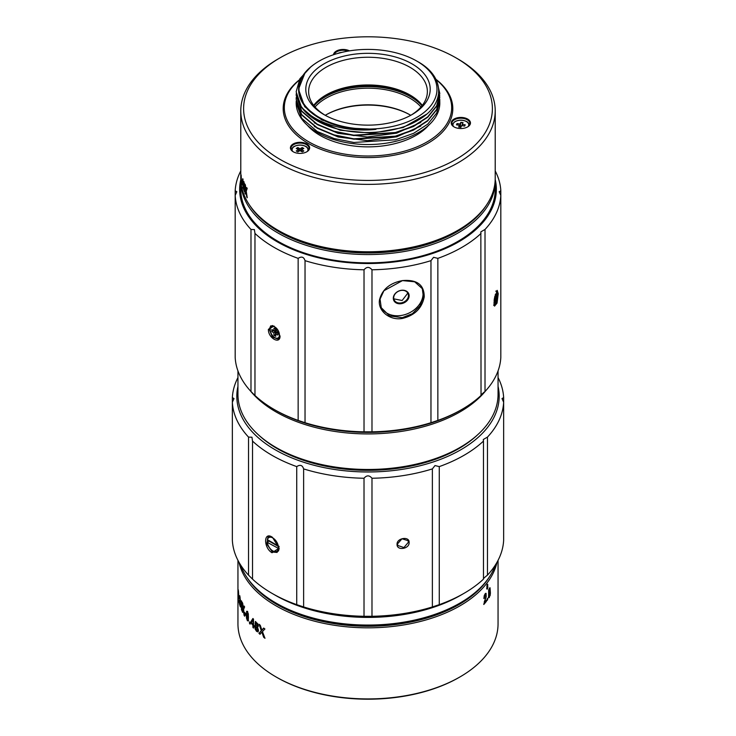 <?xml version="1.0" encoding="UTF-8"?>
<svg xmlns="http://www.w3.org/2000/svg" width="736" height="736" viewBox="0 0 736 736"><rect width="100%" height="100%" fill="white"/><g stroke="black" fill="none" stroke-linecap="round" stroke-linejoin="round"><path stroke-width="1.1" d="M240.782 110.924L240.782 178.333A127.218 73.453 0 0 0 278.042 230.267L278.843 230.727A126.095 72.8 0 0 0 457.157 230.727L457.958 230.267A127.218 73.453 0 0 0 495.218 178.333L495.218 110.924A127.218 73.453 180 0 1 457.958 162.868A127.218 73.453 180 0 1 319.314 178.784A127.218 73.453 180 0 1 240.782 110.924A127.218 73.453 180 0 1 278.042 58.99L280.039 57.831A124.393 71.815 180 0 1 455.961 57.84A124.393 71.815 180 0 1 455.961 159.399A124.393 71.815 180 0 1 280.039 159.399A124.393 71.815 180 0 1 280.039 57.84A124.393 71.815 180 0 1 280.039 57.831L278.042 58.99M278.042 230.267A127.218 73.453 0 0 0 457.958 230.267L457.157 230.727M241.049 174.947L241.482 181.396L241.132 174.947M241.776 182.372L241.776 183.816A127.218 73.453 180 0 0 241.951 184.589L241.951 183.135A127.218 73.453 180 0 1 241.776 182.372M242.797 185.463A127.218 73.453 180 0 1 242.162 183.246L242.162 182.114A521.456 218.546 172.8 0 1 242.788 178.738A127.218 73.453 180 0 0 242.99 179.354L242.99 185.067A127.218 73.453 180 0 0 243.239 185.812L243.239 186.815A127.218 73.453 180 0 1 242.99 186.07L242.99 188.269A127.218 73.453 180 0 1 242.797 187.662L243.073 186.061M243.69 187.018L243.579 189.41L244.554 191.829L244.508 183.834L243.625 181.626L243.478 185.812L243.929 185.527M244.048 182.068L243.8 181.608M244.83 191.792L244.324 191.351L244.554 191.829M246.716 187.597A545.615 239.126 172.7 0 0 246.026 189.805A575.11 566.481 -42.1 0 1 245.401 185.04A127.218 73.453 180 0 1 244.987 184.138A540.601 533.683 134.1 0 0 245.796 190.366A507.113 211.683 172.8 0 0 244.913 193.228L245.198 193.182A507.702 212.382 -7.2 0 1 246.072 190.311L245.796 190.366M246.726 196.834A127.218 73.453 180 0 0 247.241 197.745A525.716 519.22 -46.9 0 1 246.247 191.194A501.096 209.42 -7.2 0 1 247.204 188.462A127.218 73.453 180 0 1 246.726 187.597M245.318 194.102A545.376 238.004 -7.3 0 1 246.008 191.746A580.814 571.734 138.8 0 0 246.716 196.834L246.992 196.779A126.942 73.287 180 0 0 247.112 197M245.327 194.092A127.218 73.453 180 0 1 244.922 193.218M455.961 57.84L457.958 58.99A127.218 73.453 180 0 1 495.218 110.924M299.184 79.994A84.815 48.972 0 0 0 313.048 145.912A84.815 48.972 0 0 0 427.975 143.244A84.815 48.972 0 0 0 435.887 79.267M293.232 143.934A9.614 5.548 0 0 0 293.232 151.782A9.614 5.548 0 0 0 306.829 151.782L306.829 151.782A9.614 5.548 0 0 0 306.829 143.934A9.614 5.548 0 0 0 293.232 143.934M463.34 117.622A9.614 5.548 0 0 0 454.048 119.057A9.614 5.548 0 0 0 454.048 126.905A9.614 5.548 0 0 0 458.362 128.34A9.614 5.548 0 0 0 467.645 126.905L467.645 126.905A9.614 5.548 0 0 0 463.34 117.622M349.499 50.858A9.614 5.548 0 0 0 336.324 51.088A9.614 5.548 0 0 0 333.518 54.731M436.043 79.571A83.683 48.318 180 0 1 427.174 141.855A83.683 48.318 180 0 1 314.511 144.854A83.683 48.318 180 0 1 299 80.362M301.521 99.857A67.85 39.174 0 0 0 301.282 100.574M307.427 125.341A67.85 39.174 0 0 0 320.022 135.396A67.85 39.174 0 0 0 428.573 125.341M300.527 98.928A67.85 39.174 180 0 1 300.72 98.017M296.194 102.847A71.806 41.455 0 0 0 296.194 103.077A71.806 41.455 0 0 0 317.225 132.397A71.806 41.455 0 0 0 395.48 141.386A71.806 41.455 0 0 0 439.806 103.077L439.751 99.176M439.806 97.152L436.687 109.793L427.644 120.962L413.466 130.134L395.499 136.519L353.924 139.214L334.162 135.295L317.225 128.211L301.613 114.926L296.194 99.36L301.631 114.577L317.225 127.834L334.107 134.9L353.786 138.819L395.361 136.169L413.393 129.794L427.68 120.548L436.669 109.443L439.751 95.514M296.249 97.345L296.194 98.974M296.249 93.684L296.194 95.33L301.622 110.915L317.225 124.191L333.997 131.22L353.749 135.166L395.388 132.517L413.485 126.095L427.634 116.941L436.66 105.828L439.806 93.509L437.23 82.34M310.564 67.169L299.883 78.743L296.185 91.678L298.393 101.734C307.179 120.575 342.295 133.106 375.967 129.361L347.088 128.009L321.88 119.986L304.695 106.711L298.604 89.571A69.396 40.066 0 0 0 318.936 117.889A69.396 40.066 0 0 0 375.967 129.361M298.614 90.077L299.782 83.324M426.503 114.236L403.153 127.512L372.057 133.234L340.096 130.198L314.18 119.076M298.724 91.899L299.028 89.866M420.79 122.424L396.686 133.152L367.282 136.988L337.962 133.299L314.327 122.829M298.982 93.739L299.248 92.488M420.78 126.077L396.796 136.776L367.338 140.64L338.1 136.979L314.382 126.509M299.396 95.57L299.653 94.64M296.249 100.988L296.194 102.626L301.659 118.257L317.225 131.486L334.098 138.543L353.896 142.48L395.6 139.757L413.669 133.308L427.763 124.126L436.724 112.985L439.806 100.795M439.806 93.509L436.669 106.177L427.699 117.272L413.402 126.518L395.352 132.903L353.758 135.553L334.126 131.634L317.225 124.568L301.668 111.366L296.194 95.33M319.028 61.18L318.688 61.373C305.734 69.064 299.046 78.264 298.614 88.982L304.925 73.103M417.248 61.336L417.809 61.658C445.657 76.986 445.363 104.871 418.315 120.051C394.238 134.918 351.09 136.758 323.61 124.126L317.225 120.916L301.622 107.649L296.194 91.917M323.61 124.126A71.806 41.455 180 0 1 317.225 120.851A71.806 41.455 180 0 1 298.393 101.734M417.809 61.658L416.778 61.07A68.982 39.827 180 0 1 416.778 117.392A68.982 39.827 180 0 1 319.222 117.392A68.982 39.827 180 0 1 319.222 61.07A68.982 39.827 180 0 1 416.778 61.07M298.614 88.982A69.396 40.066 0 0 0 298.604 89.571M324.024 63.839A62.201 35.908 0 0 0 324.015 114.623A62.201 35.908 0 0 0 411.976 114.623A62.201 35.908 0 0 0 411.985 114.623A62.201 35.908 0 0 0 411.976 63.839A62.201 35.908 0 0 0 324.024 63.839M410.955 115.193A59.368 34.279 0 0 0 427.368 91.54A59.368 34.279 0 0 0 390.724 59.864A59.368 34.279 0 0 0 326.02 67.298A59.368 34.279 0 0 0 308.632 91.54A59.368 34.279 0 0 0 325.045 115.193M313.692 105.386A59.368 34.279 180 0 1 326.02 94.999L326.02 94.999A59.368 34.279 180 0 1 409.98 94.999A59.368 34.279 180 0 1 422.308 105.386M325.045 95.579A62.201 35.908 180 0 1 410.955 95.579M306.618 151.901A9.044 5.226 0 0 0 309.074 148.322A9.044 5.226 0 0 0 303.49 143.492A9.044 5.226 0 0 0 293.636 144.624A9.044 5.226 0 0 0 290.987 148.322A9.044 5.226 0 0 0 293.443 151.901M467.443 127.024A9.044 5.226 0 0 0 469.899 123.446A9.044 5.226 0 0 0 463.192 118.395A9.044 5.226 0 0 0 454.452 119.747A9.044 5.226 0 0 0 451.803 123.446A9.044 5.226 0 0 0 454.259 127.024M348.064 51.097A9.044 5.226 0 0 0 336.72 51.778A9.044 5.226 0 0 0 334.236 54.501M241.518 181.019L241.463 180.412M241.132 175.646L241.279 180.2L241.132 175.646M242.613 183.88A126.942 73.287 0 0 0 243.073 185.435M242.448 182.086A522.072 219.273 -7.2 0 1 242.963 179.28M242.99 180.449L242.797 184.46A127.218 73.453 180 0 1 242.337 182.887A528.108 223.072 -7.2 0 1 242.788 180.467M243.754 183.181L243.901 181.599M244.324 191.351L243.855 189.373M244.619 188.149L243.874 186.732M243.763 186.742L244.352 190.514L243.763 189.042L244.039 186.705M244.048 190.256L244.628 190.477L244.462 189.621M244.573 184.147L243.91 182.942M243.809 182.96L244.297 186.162L244.085 182.924M244.048 185.904L244.573 186.125L244.674 185.352M246.072 190.311A541.264 534.281 -45.7 0 1 245.373 184.966M246.882 187.892A546.287 239.899 -7.3 0 0 246.312 189.75L246.026 189.805M247.002 196.779A581.569 572.406 -41 0 1 246.293 191.691L246.008 191.746M245.428 193.706A126.942 73.287 180 0 1 245.189 193.182M421.995 105.791A60.499 34.932 0 0 0 410.78 96.848A60.499 34.932 0 0 0 325.22 96.848A60.499 34.932 0 0 0 314.005 105.791M485.889 390.54A130.051 75.081 180 0 1 459.954 411.939A130.051 75.081 180 0 1 276.046 411.939A130.051 75.081 180 0 1 250.111 390.54M237.949 370.889L237.949 394.395A130.051 75.081 0 0 0 276.037 447.488A130.051 75.081 0 0 0 459.954 447.488A130.051 75.081 0 0 0 459.963 447.488A130.051 75.081 0 0 0 498.051 394.395L498.051 370.889M276.837 447.948L276.037 447.488A130.051 75.081 0 0 0 276.046 447.488L276.837 447.948A128.92 74.428 0 0 0 459.163 447.948L459.963 447.488M325.625 115.083A60.499 34.932 180 0 1 410.375 115.083M325.248 115.304A59.368 34.279 180 0 1 326.02 114.853A59.368 34.279 180 0 1 409.98 114.853L409.98 114.853A59.368 34.279 180 0 1 410.752 115.304M420.983 107.005A59.368 34.279 0 0 0 409.98 98.228A59.368 34.279 0 0 0 326.02 98.228A59.368 34.279 0 0 0 315.017 107.005M486.468 205.105A126.095 72.8 180 0 1 378.957 252.696A126.095 72.8 180 0 1 258.805 216.577A126.095 72.8 180 0 1 249.532 205.105M274.04 409.4A132.876 76.719 0 0 0 298.144 420.412L305.035 422.712L305.035 260.664C303.848 256.91 301.558 256.146 298.144 258.364A132.876 76.719 180 0 1 254.969 233.432L254.398 229.586L250.985 229.457L250.985 391.506L254.969 395.48A132.876 76.719 0 0 0 274.04 409.4L275.641 410.32A130.612 75.412 0 0 0 433.311 422.308A130.612 75.412 0 0 0 460.359 410.32L461.96 409.4A132.876 76.719 0 0 0 481.031 395.48C480.442 395.388 481.767 394.064 485.015 391.506A132.876 76.719 0 0 0 500.82 357.448L500.82 190.808L499.183 191.719L500.82 195.399A132.876 76.719 180 0 1 485.015 229.457L480.847 231.858L481.031 395.48M305.035 422.712A132.876 76.719 0 0 0 364.026 431.83L371.984 431.83A132.876 76.719 0 0 0 430.965 422.712L437.856 420.412A132.876 76.719 0 0 0 461.96 409.4M298.144 258.364L298.144 420.412M254.969 395.48L254.969 233.432M280.048 336.021L274.05 326.066L268.401 329.296C267.922 338.008 280.25 344.88 280.048 336.021L278.346 339.084L272.458 337.143L269.229 329.314L270.719 325.864L274.224 326.177M250.985 229.457A132.876 76.719 180 0 1 235.18 195.399L235.18 357.448A132.876 76.719 0 0 0 250.985 391.506M495.218 170.964A132.876 76.719 180 0 1 500.82 190.808M485.015 391.506L485.015 229.457M493.966 302.919L494.537 306.121L497.039 303.122L498.235 293.738L497.205 290.352L493.966 302.919M481.031 233.432A132.876 76.719 180 0 1 437.856 258.364L437.856 420.412M437.856 258.364L433.587 257.306L430.965 260.664L430.965 422.712M430.965 260.664A132.876 76.719 180 0 1 371.984 269.79C369.325 266.625 366.675 266.625 364.026 269.79L364.026 431.83M371.984 431.83L371.984 269.79M402.39 280.591C389.786 283.029 382.159 289.45 379.5 299.846C377.55 310.509 389.473 320.813 402.39 318.449C414.681 315.44 421.958 308.274 424.221 296.958C424.304 284.804 417.027 279.358 402.39 280.591L414.672 281.796L422.298 288.678L423.402 297.04L419.916 306.066L412.399 313.665L402.242 317.676L389.528 315.891L381.266 307.722L380.052 299.101L383.898 290.748L402.242 280.738M364.026 269.79A132.876 76.719 180 0 1 305.035 260.664M495.208 179.52A128.349 74.106 180 0 1 432.179 253.589A128.349 74.106 180 0 1 256.846 226.467A128.349 74.106 180 0 1 240.792 179.52M235.18 195.399L236.817 191.719L235.18 190.808A132.876 76.719 180 0 1 240.782 170.964M240.782 181.102L240.782 189.41A127.218 73.453 0 0 0 257.821 226.136A127.218 73.453 0 0 0 400.927 260.36A127.218 73.453 0 0 0 495.218 189.41L495.218 181.102A127.218 73.453 180 0 1 431.609 244.711A127.218 73.453 180 0 1 257.821 217.828A127.218 73.453 180 0 1 240.782 181.102A127.218 73.453 180 0 1 240.801 179.713M495.199 179.713A127.218 73.453 180 0 1 495.218 181.102M235.18 190.808L235.18 352.857M422.004 288.107A22.614 17.839 -24.9 0 1 401.221 315.468A22.614 17.839 -24.9 0 1 380.99 307.105M409.142 295.771A8.197 6.468 155.1 0 0 401.221 290.306A8.197 6.468 155.1 0 0 393.3 298.227A8.197 6.468 155.1 0 0 401.221 303.692A8.197 6.468 155.1 0 0 409.142 295.771M393.705 297.822A7.636 6.017 -24.9 0 1 399.786 290.748A7.636 6.017 -24.9 0 1 408.002 293.471A7.636 6.017 -24.9 0 1 408.452 295.541A7.636 6.017 -24.9 0 1 402.362 302.625A7.636 6.017 -24.9 0 1 394.156 299.902A7.636 6.017 -24.9 0 1 393.705 297.822M393.806 298.853L402.132 300.5L407.514 293.526L407.413 292.514M496.874 290.729L497.536 293.986L496.653 301.898L494.344 305.725M495.254 294.74L495.595 294.014L495.595 296.406L496.358 294.768L495.595 300.932L494.923 302.386L494.923 299.994L494.16 301.631L494.16 300.104M494.279 299.248L494.923 296.001M496.358 296.902L495.254 296.479M494.693 298.347L495.595 298.54M494.923 300.932L495.595 300.932M494.224 299.589L494.923 299.994M494.923 296.553L495.595 296.406M240.525 564.843A130.051 75.081 0 0 0 276.037 603.069L276.837 603.529A128.92 74.428 0 0 0 432.455 615.36A128.92 74.428 0 0 0 459.163 603.529L459.963 603.069A130.051 75.081 0 0 0 495.475 564.843M276.037 603.069A130.051 75.081 0 0 0 433.026 615.002A130.051 75.081 0 0 0 459.963 603.069M487.462 437.101L483.294 439.512L483.478 441.085A135.7 78.347 180 0 1 439.272 466.606L435.004 465.557L432.372 468.906A135.7 78.347 180 0 1 371.984 478.253C369.325 475.088 366.675 475.088 364.016 478.253A135.7 78.347 180 0 1 303.628 468.906C302.441 465.152 300.141 464.388 296.728 466.606A135.7 78.347 180 0 1 252.522 441.085L251.951 437.23L248.538 437.101A135.7 78.347 180 0 1 232.355 402.233L232.355 397.633L233.993 398.553L232.355 402.233L232.355 540.27A135.7 78.347 0 0 0 248.538 575.138L252.522 579.122A135.7 78.347 0 0 0 272.044 593.372L275.236 595.222A131.183 75.734 0 0 0 433.587 607.255A131.183 75.734 0 0 0 460.764 595.222L463.956 593.372A135.7 78.347 0 0 0 483.478 579.122C482.89 579.03 484.214 577.705 487.462 575.138A135.7 78.347 0 0 0 503.645 540.27L503.645 402.233A135.7 78.347 180 0 1 487.462 437.101L487.462 575.138M498.051 386.317A131.183 75.734 180 0 1 433.587 461.831A131.183 75.734 180 0 1 254.398 434.111A131.183 75.734 180 0 1 237.949 386.317M232.355 397.633A135.7 78.347 180 0 1 237.949 377.559M503.645 402.233L502.007 398.553L503.645 397.633L503.645 402.233M498.051 377.559A135.7 78.347 180 0 1 503.645 397.633M272.044 593.372A135.7 78.347 0 0 0 296.728 604.652L303.628 606.942A135.7 78.347 0 0 0 364.016 616.29L371.984 616.29A135.7 78.347 0 0 0 432.372 606.942L439.272 604.652A135.7 78.347 0 0 0 463.956 593.372M252.522 441.085L252.522 579.122M248.538 437.101L248.538 575.138M296.728 466.606L296.728 604.652M272.044 537.05C263.405 531.355 263.58 548.044 272.044 552.745L279.091 548.164L272.44 537.28M303.628 468.906L303.628 606.942M364.016 478.253L364.016 616.29M371.984 478.253L371.984 616.29M432.372 468.906L432.372 606.942M409.115 542.469C409.602 535.992 396.676 537.906 397.054 544.327C396.64 550.979 409.575 549.065 409.115 542.469L408.397 542.239L408.075 540.712L402.031 538.761L397.477 543.932L397.817 545.477L403.917 547.566L408.397 542.239M439.272 466.606L439.272 604.652M483.478 441.085L483.478 579.122M258.474 434.875A128.349 74.106 0 0 0 277.242 448.638A128.349 74.106 0 0 0 432.179 460.414A128.349 74.106 0 0 0 458.758 448.638A128.349 74.106 0 0 0 477.526 434.875M264.086 439.539A127.218 73.453 0 0 0 277.638 448.868M458.362 448.868A127.218 73.453 0 0 0 471.914 439.539M279.073 547.906L277.086 552.432L272.44 552.055L266.745 543.968L268.042 536.765L272.246 537.17M279.156 546.471L267.334 539.635A8.482 4.894 60 0 1 268.999 536.866A8.482 4.894 60 0 1 270.388 536.47M278.916 546.793L268.925 541.024L267.334 542.414L279.156 548.771M278.935 549.682A8.482 4.894 60 0 1 277.481 551.549A8.482 4.894 60 0 1 273.24 551.135L273.24 551.135A8.482 4.894 60 0 1 273.038 551.006M278.346 548.771A7.912 4.572 60 0 1 272.844 550.905L272.844 550.905A7.912 4.572 60 0 1 267.334 542.414M267.334 540.104A7.912 4.572 60 0 1 272.844 537.97A7.912 4.572 60 0 1 278.346 546.462M277.84 332.966L277.84 335.092L275.761 333.896L275.761 336.297L273.921 335.23L273.921 332.828L271.842 331.632L271.842 329.507L273.921 330.703L273.921 328.302L275.761 329.369L275.761 331.77L277.84 332.966M277.84 333.334L276.644 332.644L275.761 333.896M273.921 335.23L275.439 334.724L275.439 331.954L273.921 332.828M275.439 331.954L273.047 330.565L271.842 331.632M275.439 329.185L275.439 330.565L273.921 330.703M237.949 560.354L237.949 623.843A130.051 75.081 0 0 0 276.037 676.936L276.837 677.396A128.92 74.428 0 0 0 459.163 677.396L459.963 676.936A130.051 75.081 0 0 0 459.963 676.936A130.051 75.081 0 0 0 498.051 623.843L498.051 568.091A130.051 75.081 180 0 1 498.033 569.333L498.033 568.192A533.766 531.07 -8.7 0 0 498.051 563.877L498.051 560.354A533.766 531.07 -8.7 0 1 498.051 563.877M276.837 677.396L276.037 676.936A130.051 75.081 0 0 0 276.046 676.936A130.051 75.081 0 0 0 459.954 676.936M496.993 562.313A130.051 75.081 180 0 1 459.954 605.838A130.051 75.081 180 0 1 276.046 605.838A130.051 75.081 180 0 1 239.007 562.313M238.74 596.105L238.271 589.775L238.446 599.178L238.74 596.105M239.651 597.108L239.577 598.46A130.051 75.081 180 0 1 239.384 597.752L239.697 595.718M240.129 597.282L239.347 603.437A130.051 75.081 180 0 0 240.405 606.97L240.405 605.838A130.051 75.081 0 0 1 239.55 603.06L240.405 600.548L239.862 596.169M240.092 600.916L239.651 602.37L240.304 601.938M240.451 599.84L239.724 601.404M238.942 600.263L238.942 601.717A130.051 75.081 180 0 0 239.117 602.499L239.117 601.045A130.051 75.081 180 0 1 238.942 600.263M242.052 608.286A129.766 74.916 180 0 1 241.988 608.138L241.712 608.175A130.051 75.081 180 0 0 242.052 608.948L242.052 607.945A130.051 75.081 180 0 1 241.712 607.172L241.712 601.459A130.051 75.081 180 0 1 241.445 600.824A483.405 204.608 -176 0 0 240.571 604.127L240.571 605.259A130.051 75.081 180 0 0 241.445 607.54L241.445 609.748A130.051 75.081 180 0 0 241.712 610.374L241.445 607.54M242.236 602.352A491.749 487.526 -150.6 0 0 243.101 608.672A462.576 195.022 -176 0 0 242.172 611.432A130.051 75.081 180 0 0 242.604 612.352A494.012 217.672 4.1 0 1 243.331 610.07A519.45 513.544 -154.4 0 0 244.076 615.241A130.051 75.081 180 0 0 244.637 616.207A469.338 465.52 30.2 0 1 243.579 609.546A448.463 189.29 4 0 1 244.6 606.924A130.051 75.081 180 0 1 244.085 606.004A489.155 216.448 -175.9 0 0 243.349 608.138A519.607 514.013 26.3 0 1 242.687 603.299A130.051 75.081 180 0 1 242.245 602.352M244.821 612.536A130.051 75.081 0 0 0 245.898 614.302L245.898 615.535A130.051 75.081 180 0 1 244.821 613.769L244.821 612.536M248.612 620.825L247.682 620.715L246.799 618.203L246.799 611.285L246.22 614.339L246.532 618.268L247.416 620.77L248.345 620.89L248.354 613.971L247.416 611.46L246.542 611.34L247.416 611.46M247.682 620.715L248.345 620.89M250.13 622.73A130.051 75.081 180 0 1 249.495 621.929L249.495 623.374A130.051 75.081 180 0 0 250.13 624.174L250.13 622.73M252.908 618.498A379.114 160.466 -176 0 0 250.866 621.754L250.875 622.886A130.051 75.081 180 0 0 252.917 625.214L252.917 627.422A130.051 75.081 180 0 0 253.506 628.066L253.506 625.867A130.051 75.081 180 0 0 254.26 626.658L254.26 625.646A130.051 75.081 180 0 1 253.506 624.864L253.506 619.142A130.051 75.081 180 0 1 252.917 618.498M255.088 624.128L255.64 625.48L254.766 626.805L255.254 629.308L256.579 631.368L257.968 631.902L258.52 630.412L257.554 627.32L258.327 626.097L257.839 623.898L255.374 621.543L255.088 624.128L255.622 621.46M255.64 625.48L254.96 625.701L255.64 625.48M259.118 624.284A332.571 329.719 -150.6 0 0 261.28 630.66A316.13 133.28 -176 0 0 258.943 633.365A130.051 75.081 180 0 0 260.029 634.303A330.666 145.7 4.1 0 1 261.841 632.077A335.993 332.175 -154.4 0 0 263.672 637.284A130.051 75.081 180 0 0 264.997 638.287A304.097 301.622 30.2 0 1 262.458 631.571A293.241 123.777 4 0 1 264.914 629.004A130.051 75.081 180 0 1 263.672 628.047A319.479 141.367 -175.9 0 0 261.887 630.136A344.614 340.897 26.3 0 1 260.25 625.26A130.051 75.081 180 0 1 259.127 624.284M489.109 577.328A128.92 74.428 180 0 1 459.163 604.458A128.92 74.428 180 0 1 276.837 604.458A128.92 74.428 180 0 1 246.891 577.328M498.033 567.088A130.051 75.081 180 0 1 498.051 568.091M487.471 584.283L487.793 584.734C487.508 583.942 487.204 584.338 486.901 585.939L486.901 588.708C487.204 589.508 487.499 589.104 487.793 587.512L487.618 584.237M485.797 593.271L485.926 596.841L484.362 602.692A130.051 75.081 0 0 0 486.395 600.226L486.395 601.358A130.051 75.081 180 0 1 483.782 604.486L485.76 596.813L485.714 594.66L485.199 594.844L485.714 594.66M484.638 596.04L484.168 597.862L484.389 595.967M484.61 601.404L486.183 596.905L486.082 593.354L485.19 593.722L484.242 595.663L483.883 598.552A130.051 75.081 0 0 0 484.426 597.926M485.824 593.29L485.19 593.722M488.658 589.849L488.584 597.834L490.13 595.525L490.406 593.078L490.056 587.751L488.658 589.849M489.642 591.606L490.296 591.946L489.642 591.606L490.056 587.751L489.376 588.138M488.584 597.834L489.376 597.448L488.327 597.779M487.628 598.304A130.051 75.081 180 0 1 487.094 599.012L487.094 600.456A130.051 75.081 180 0 0 487.628 599.748L487.628 598.304M498.051 567.677A540.758 537.841 171.6 0 0 498.051 565.625A540.758 537.841 171.6 0 0 498.051 563.16M487.536 584.678L487.536 587.448C487.241 589.039 486.947 589.435 486.643 588.644M484.362 602.692L484.362 601.33M486.137 600.548L486.395 601.358M483.791 604.118A129.766 74.916 0 0 0 486.137 601.284M490.029 591.882L489.109 597.393M489.762 589.058L488.713 590.162L488.989 592.213L488.98 590.226L489.762 589.058L489.366 591.983M489.826 592.848L488.649 594.164L488.897 596.546L488.906 594.219L489.826 592.848L489.376 596.326M487.361 598.653L487.628 599.748M238.685 598.865L238.63 598.267M238.611 595.433L238.446 590.99L238.74 595.424M239.669 597.733L239.789 595.718M240.405 606.096A129.766 74.916 0 0 1 239.632 603.419L239.347 603.437M240.856 604.753L240.571 604.127M240.856 604.09A483.911 205.252 4 0 1 241.61 601.211M240.856 605.231A129.766 74.916 0 0 0 241.721 607.504M241.445 602.545L241.445 606.538A130.051 75.081 180 0 1 240.819 604.918A488.492 208.38 4 0 1 241.445 602.545L241.712 602.508M242.714 611.975A129.766 74.916 180 0 1 242.448 611.395A463.036 195.62 4 0 1 243.377 608.626L243.101 608.672M243.377 608.626A492.274 487.996 29.3 0 1 242.641 603.198M244.242 606.289A489.679 217.092 4.1 0 0 243.625 608.083L243.349 608.138M244.361 615.186A520.039 514.059 25.5 0 1 243.607 610.024L243.331 610.07M244.821 613.769L245.088 612.987M245.088 613.714A129.766 74.916 0 0 0 245.898 615.057M246.799 611.285L247.682 611.395M247.682 619.583C248.179 620.301 248.428 619.436 248.437 616.989L248.244 614.192L247.232 612.38M247.876 619.786L246.689 615.057C246.698 612.692 246.937 611.864 247.416 612.582L248.179 617.053C248.17 619.5 247.922 620.356 247.416 619.648M250.13 623.788A129.766 74.916 180 0 1 249.752 623.309L249.752 622.251M250.875 622.886L250.875 621.745M251.132 621.681A379.399 160.917 4 0 1 253 618.672M254.26 626.318A129.766 74.916 180 0 1 253.754 625.784L253.506 625.867M253.506 627.716A129.766 74.916 180 0 1 253.166 627.339L252.917 627.422M253.166 627.339L252.917 625.214M251.132 622.812A129.766 74.916 0 0 0 253.166 625.14M253.166 624.137L253.166 620.144L253.166 624.137M252.917 624.211A130.051 75.081 0 0 1 251.445 622.555A381.818 162.868 4 0 1 252.908 620.218M255.88 625.398L255.337 624.045M258.207 631.819L256.818 631.286L255.502 629.225L255.208 625.618M257.508 626.106L255.916 624.91L255.898 622.904L257.269 624.211L257.26 626.198L257.775 625.379L256.818 623.098L255.981 622.868M255.898 622.904L256.579 623.18L256.146 622.822M256.579 630.237L257.655 630.467L256.818 630.154L257.655 630.467L257.959 629.593L257.637 628.139L256.027 626.594L257.72 629.685L257.416 630.559L255.769 628.976L256.045 626.584M256.579 627.026L256.027 626.594M258.943 633.365L259.192 633.273A316.278 133.621 4 0 1 261.519 630.559L261.28 630.66M261.519 630.559A332.755 329.866 29.3 0 1 259.532 624.698M263.755 628.121A319.636 141.708 4.1 0 0 262.126 630.044L261.887 630.136M264.84 637.9A129.766 74.916 180 0 1 263.902 637.192L263.672 637.284M263.911 637.183A336.196 332.332 25.5 0 1 262.08 631.976L261.841 632.077M260.167 634.128A129.766 74.916 180 0 1 259.182 633.273M300.03 148.782L297.832 147.513L296.231 148.433L298.43 149.702L296.231 150.972L297.832 151.901L300.03 150.632L300.03 148.782L302.229 147.513L303.425 148.672M301.631 151.552L301.631 149.702L303.83 150.972L302.229 151.901L300.03 150.632M301.631 149.702L303.83 148.433L302.229 147.513M297.832 147.513L299.432 150.742L298.43 151.322M296.636 148.672L297.832 147.973M298.43 151.552L298.43 149.702M300.426 150.862L301.631 151.322M302.229 147.973L300.628 150.742M459.466 125.295L458.657 127.024L460.846 127.365L461.647 125.626L464.655 126.095L465.235 124.835L462.236 124.366L463.036 122.636L460.856 122.296L460.046 124.025L457.047 123.565L456.458 124.826L459.466 125.295L459.466 127.153M461.454 126.049L459.466 126.242M462.236 125.718L462.236 124.366M460.856 122.296L462.834 123.059M460.046 126.334L460.046 124.025M460.856 122.756L460.267 125.865M457.047 123.565L458.096 125.083M456.66 124.853L457.047 124.025M464.922 125.516L464.186 126.022M402.242 317.676L402.39 318.449M269.229 329.314L268.401 329.296M497.536 293.986L498.235 293.738M496.294 291.787A6.504 1.371 -81.2 0 1 496.938 294.575A6.504 1.371 -81.2 0 1 495.898 301.723A6.504 1.371 -81.2 0 1 494.058 304.511M272.44 552.055L272.044 552.745M279.846 336.968A7.066 4.085 60 0 1 278.778 338.192L279.57 337.732M270.241 329.148A7.066 4.085 60 0 1 271.713 325.947A7.066 4.085 60 0 1 272.771 325.625M270.241 329.645A6.504 3.754 60 0 1 274.841 326.986A6.504 3.754 60 0 1 279.441 334.954A6.504 3.754 60 0 1 274.841 337.612A6.504 3.754 60 0 1 270.241 329.645M292.624 151.322A7.912 4.572 180 0 1 295.734 145.866A7.912 4.572 180 0 1 305.624 146.473A7.912 4.572 180 0 1 307.436 151.322M291.548 150.144A8.482 4.894 180 0 1 292.008 148.589M308.053 148.589A8.482 4.894 180 0 1 308.513 150.144M453.44 126.445A7.912 4.572 180 0 1 453.201 123.648A7.912 4.572 180 0 1 462.898 120.41A7.912 4.572 180 0 1 468.492 126.012A7.912 4.572 180 0 1 468.252 126.445M452.364 125.258A8.482 4.894 180 0 1 452.658 124.025M468.878 123.703A8.482 4.894 180 0 1 469.329 125.258M338.045 53.351A7.912 4.572 180 0 1 341.072 52.449A7.912 4.572 180 0 1 342.019 52.339M308.632 110.299L308.632 109.508M493.626 305.1C494.399 306.866 497.067 299.837 496.956 294.492C496.809 291.824 496.423 290.702 495.788 291.134M269.818 536.388L268.999 536.866M278.456 550.988L277.481 551.549M272.375 325.56L271.713 325.947C270.931 326.066 270.388 327.226 270.075 329.415C269.9 335.266 277.187 340.52 278.778 338.192M308.513 150.172C308.108 148.332 307.243 147.099 305.909 146.446L305.909 146.446C301.99 144.578 298.071 144.578 294.152 146.446C292.818 147.099 291.953 148.332 291.548 150.172M452.364 125.295L452.686 123.869L454.968 121.569C458.887 119.701 462.806 119.701 466.725 121.569C468.059 122.213 468.924 123.455 469.329 125.295M342.617 52.192L337.244 53.599"/></g></svg>
